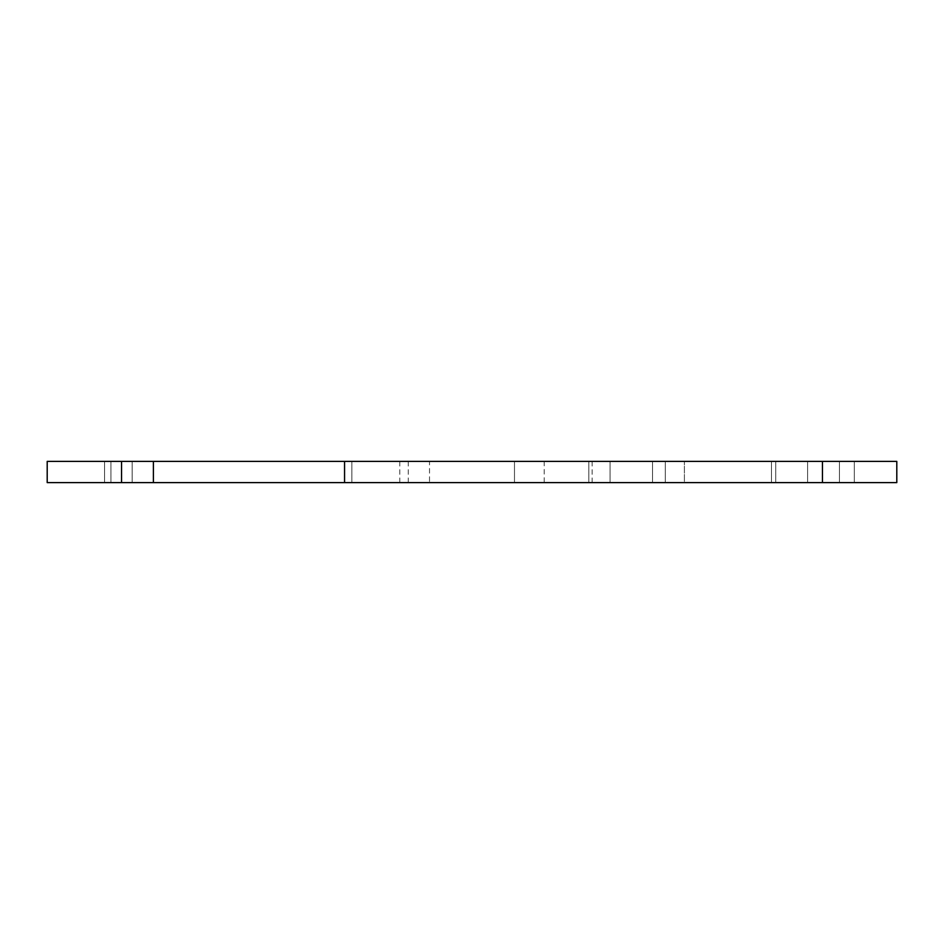 <?xml version="1.0" encoding="UTF-8"?>
<svg xmlns="http://www.w3.org/2000/svg" width="944" height="944" viewBox="0 0 944 944"><rect width="100%" height="100%" fill="white"/><g stroke="black" fill="none" stroke-linecap="round" stroke-linejoin="round"><path stroke-width="0.71" stroke-dasharray="4.72 3.54" d="M544.216 482.62L399.784 482.62L544.216 482.62L544.216 461.38L399.784 461.38L544.216 461.38M399.784 482.62L399.784 461.38M896.8 461.38L514.48 461.38L896.8 461.38L896.8 482.62L47.2 482.62L47.2 461.38L896.8 461.38L896.8 482.62L514.48 482.62L896.8 482.62L896.8 461.38M153.4 461.38L104.548 461.38L153.4 461.38L153.4 482.62L104.548 482.62L153.4 482.62L153.4 461.38L153.4 482.62M344.56 461.38L610.06 461.38L344.56 461.38L588.82 461.38L344.56 461.38L344.56 482.62L610.06 482.62L344.56 482.62L344.56 461.38L344.56 482.62M429.52 461.38L110.92 461.38L429.52 461.38L429.52 482.62L110.92 482.62L429.52 482.62L429.52 461.38M684.4 461.38L854.32 461.38L684.4 461.38L684.4 482.62L854.32 482.62L652.54 482.62L684.4 482.62L684.4 461.38M351.852 482.62L351.852 461.38L351.852 482.62M110.92 482.62L110.92 461.38L110.92 482.62M652.54 482.62L652.54 461.38L652.54 482.62M854.32 482.62L854.32 461.38L854.32 482.62M771.484 482.62L771.484 461.38L771.484 482.62M665.284 482.62L665.284 461.38L665.284 482.62M807.592 482.62L807.592 461.38L807.592 482.62M839.452 482.62L839.452 461.38L839.452 482.62M775.732 482.62L775.732 461.38L775.732 482.62M514.48 482.62L514.48 461.38L514.48 482.62M592.148 482.62L592.148 461.38M610.06 482.62L610.06 461.38L610.06 482.62M588.82 482.62L588.82 461.38L588.82 482.62M104.548 482.62L104.548 461.38L104.548 482.62M121.54 461.38L121.54 482.62M822.46 482.62L822.46 461.38M132.16 482.62L132.16 461.38L132.16 482.62M408.28 482.62L408.28 461.38"/><path stroke-width="1.42" d="M896.8 461.38L344.56 461.38L344.56 482.62L896.8 482.62L896.8 461.38M121.54 461.38L47.2 461.38L47.2 482.62L153.4 482.62L153.4 461.38L121.54 461.38L121.54 482.62M153.4 461.38L344.56 461.38M344.56 482.62L153.4 482.62M822.46 461.38L822.46 482.62"/></g></svg>
